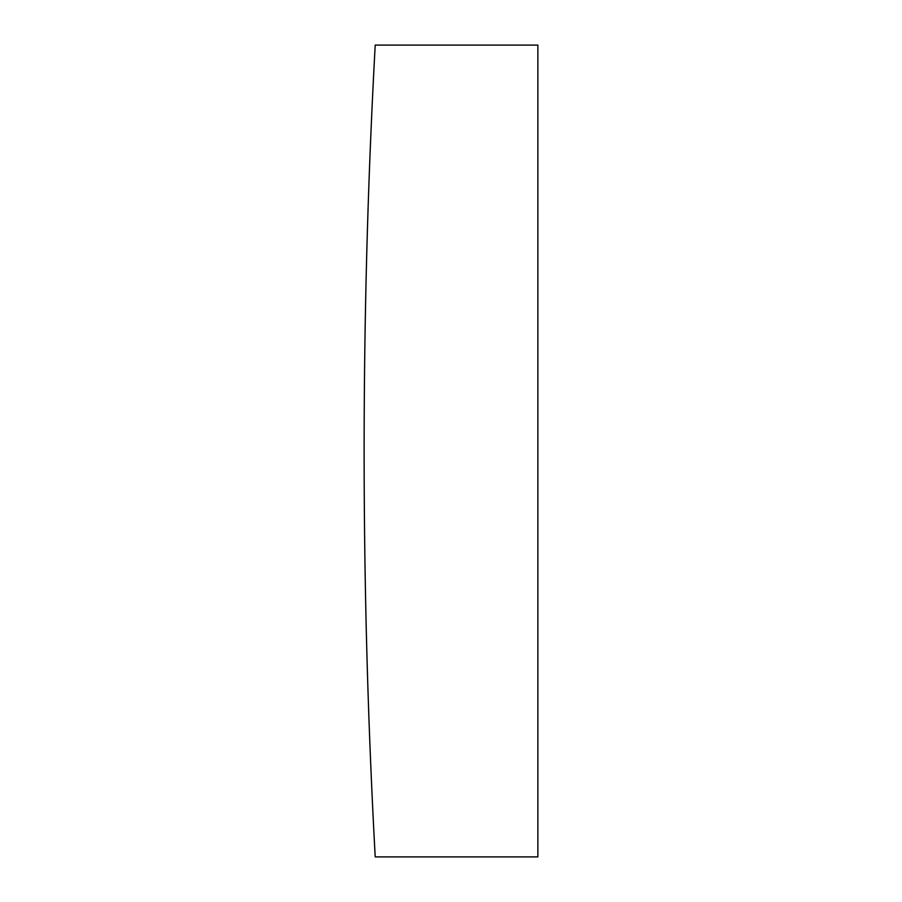 <?xml version="1.0" encoding="UTF-8"?>
<svg xmlns="http://www.w3.org/2000/svg" width="902" height="902" viewBox="0 0 902 902"><rect width="100%" height="100%" fill="white"/><g stroke="black" fill="none" stroke-linecap="round" stroke-linejoin="round"><path stroke-width="1.35" d="M375.209 45.1A7444.206 7444.206 0 0 0 375.209 856.9L537.863 856.9L537.863 45.1L375.209 45.1"/></g></svg>
